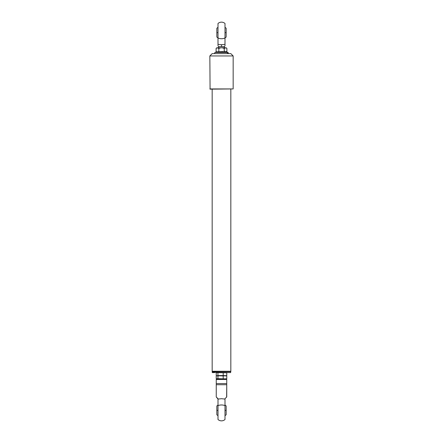 <?xml version="1.0" encoding="UTF-8"?>
<svg xmlns="http://www.w3.org/2000/svg" width="443" height="443" viewBox="0 0 443 443"><rect width="100%" height="100%" fill="white"/><g stroke="black" fill="none" stroke-linecap="round" stroke-linejoin="round"><path stroke-width="0.66" d="M212.175 371.262L230.825 371.262L212.175 371.262L230.825 371.262L230.825 89.165L230.825 371.262L212.175 371.262L212.175 89.165L212.175 371.262M233.156 55.945L233.156 88.932L210.076 89.165L209.844 55.945L212.175 53.62L209.844 55.945L233.156 55.945L230.825 53.62L233.156 55.945L209.844 55.945L210.076 89.165L233.156 88.932L209.844 88.932L233.156 88.932L233.156 55.945M230.825 53.62L212.175 53.62L230.825 53.62M230.543 372.602L214.312 372.369L230.593 372.602L230.825 371.666L214.312 371.666L214.312 372.369L212.175 372.369L214.312 372.369L214.312 371.666L230.593 371.433M212.457 372.602L214.495 372.602L212.407 372.602L212.175 371.666L214.312 371.666L212.407 371.433M226.628 397.072L226.744 384.314L226.744 384.723L216.256 384.723L216.256 383.555L216.256 396.956L218.006 398.706L218.006 419.515A5.244 5.244 0 0 0 224.994 419.515L224.994 398.706L226.744 396.956L226.744 384.723L216.256 384.723L216.256 396.956L218.006 399.077L221.5 398.706L224.994 399.077L221.5 398.706L218.006 399.077L218.006 419.515A5.244 5.244 0 0 0 224.994 419.515L224.994 405.655A5.244 2.697 180 0 0 218.006 405.655A5.244 2.697 0 0 1 224.994 405.655L224.994 398.706L226.29 397.415M226.744 383.555L226.744 379.479L216.256 379.479L216.621 378.937L216.256 379.479L216.256 383.555L226.744 383.555L226.744 379.479L216.256 379.479L216.256 383.555L226.744 383.555L226.744 384.314L226.744 383.588M218.006 398.706L217.264 397.969M226.744 384.513L226.744 383.948M216.256 383.555L216.256 384.314M216.3 379.247L216.588 378.826M226.379 378.937L226.744 379.479L226.163 378.892L216.837 378.892L226.412 378.826M218.006 404.991L216.837 405.96L216.837 410.362L218.006 410.362L216.837 410.362L216.837 414.426M224.994 410.362L226.163 410.362L226.163 405.96L226.163 410.362L224.994 410.362M216.837 406.702L216.837 407.333M216.837 413.391L216.837 410.362L216.837 414.759L218.006 415.733M226.163 414.759L226.163 410.362L226.163 414.759L224.994 415.733M226.351 375.697L223.2 375.553L223.2 372.796L223.2 375.553L217.928 375.553L217.928 372.796L217.928 375.553L216.837 375.747L224.989 375.747L216.649 375.697L216.228 375.553L216.228 372.796L216.649 372.652L226.772 372.796L226.772 375.553L224.989 375.747L226.412 375.681M217.12 375.697L217.568 375.736L217.12 375.797M216.649 375.797L217.928 375.941L217.928 378.699L216.228 378.699L216.228 375.941L217.076 375.747L216.228 375.553L216.228 372.796M219.041 372.668L217.12 372.652M216.649 375.697L216.228 375.553M225.498 375.697L225.924 375.747L225.498 375.797M226.772 375.553L226.772 372.796L225.498 372.652M223.959 372.668L221.118 372.652M221.118 375.697L221.777 375.736L221.118 375.797M225.437 378.881L217.928 378.699L217.928 375.941L220.564 375.747L217.076 375.747L223.2 375.941L223.2 378.699L223.2 375.941L224.989 375.747L220.564 375.747L226.772 375.941L226.772 378.699L225.437 378.881M226.351 378.843L224.989 378.892M218.011 378.892L219.041 378.826M216.649 378.843L217.076 378.892M225.498 378.843L225.924 378.892M226.772 378.699L226.772 375.941L225.924 375.747M221.118 378.843L223.959 378.826M216.228 375.941L216.228 378.699M218.587 47.789L218.587 46.626L221.5 46.626L221.5 44.721L218.006 44.333L218.006 45.33L218.006 37.948A5.244 3.046 0 0 0 224.994 37.948L224.994 23.485A5.244 5.244 0 0 0 218.006 23.485A5.244 5.244 0 0 1 224.994 23.485L224.994 37.948A5.244 3.046 180 0 1 218.006 37.948L218.006 23.485L218.006 44.333L221.5 44.721L224.994 44.333L224.994 37.948L224.994 44.333L221.5 44.721L221.5 46.626L224.413 46.626L224.413 47.789L224.413 46.626L218.587 46.626L218.587 47.789M218.006 45.806L218.587 46.626M218.006 44.865L218.006 44.333M224.994 45.773L224.994 44.333M224.994 45.673L224.994 45.33M216.837 28.983L216.837 32.638L218.006 32.638L216.837 32.638L216.837 37.04L218.006 38.009M226.163 32.638L224.994 32.638L226.163 32.638L226.163 28.241L226.163 37.04L226.163 32.638M216.837 28.573L216.837 28.241L216.837 28.573M216.837 35.667L216.837 36.703M218.006 27.267L216.837 28.241L216.837 32.638L216.837 29.609M216.555 51.947L215.021 52.451L227.126 52.451L225.747 51.875L216.555 51.947M217.109 47.833L216.118 48.37L216.095 51.903L226.882 51.792L227.165 52.152L225.747 51.875L227.126 52.451A0.604 0.521 90 0 1 226.949 53.62A0.604 0.521 -90 0 0 227.126 52.451L215.082 52.451M220.83 47.833L217.474 47.789L218.831 48.37L220.83 47.833L218.831 48.37L216.837 47.789L220.83 47.833M216.782 47.949L216.118 48.37L216.782 47.949M217.452 47.789L216.992 47.789M225.875 47.833L225.526 47.789L225.875 47.833M226.229 47.949L226.882 48.37L226.882 51.792L226.882 48.37L226.229 47.949M226.871 48.365L226.163 47.789L221.522 47.789L225.548 47.789L224.213 48.37L222.214 47.833L224.213 48.37L224.352 52.152L215.835 52.158L217.253 51.875M226.163 47.789L224.213 48.37L224.213 51.792L226.212 51.609L227.049 52.097M221.135 47.789L221.705 47.789M227.126 52.451L227.979 52.451C228.538 52.95 228.472 53.337 227.774 53.62M224.357 52.158L225.747 51.875L227.979 52.451M224.296 52.097L222.868 51.609L218.831 51.792L218.831 48.37L218.831 51.792L216.118 51.792L216.118 48.37L216.837 47.789M224.994 404.991L226.163 405.96M224.994 45.806L224.413 46.626M224.994 38.009L226.163 37.04M224.994 27.267L226.163 28.241M215.021 52.451C214.462 52.95 214.528 53.337 215.226 53.62"/></g></svg>
